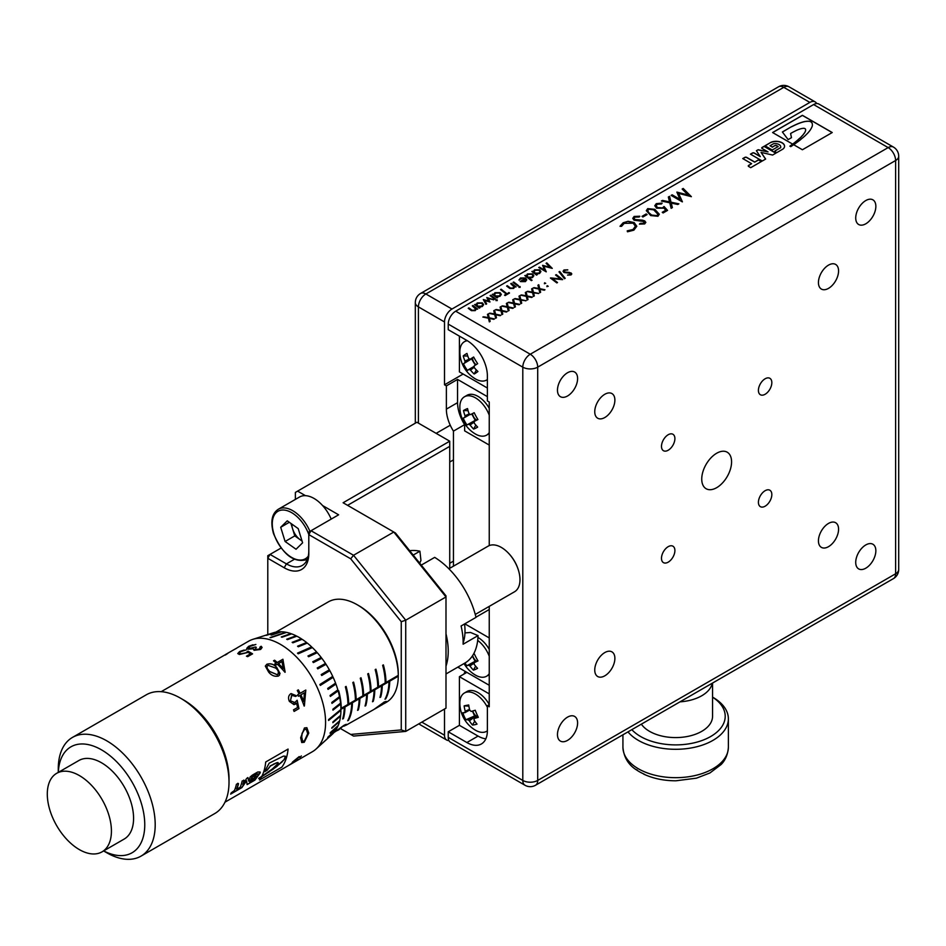 <?xml version="1.0" encoding="UTF-8"?>
<svg xmlns="http://www.w3.org/2000/svg" width="946" height="946" viewBox="0 0 946 946"><rect width="100%" height="100%" fill="white"/><g stroke="black" fill="none" stroke-linecap="round" stroke-linejoin="round"><path stroke-width="1.42" d="M716.666 453.252A21.084 12.18 120 0 0 702.878 471.829A21.084 12.18 120 0 0 706.118 488.727A21.084 12.18 120 0 0 716.666 487.687A21.084 12.18 120 0 0 730.442 469.11A21.084 12.18 120 0 0 727.202 452.2A21.084 12.18 120 0 0 716.666 453.252M604.813 394.269A14.237 8.218 120 0 0 595.519 406.815A14.237 8.218 120 0 0 597.695 418.227A14.237 8.218 120 0 0 604.813 417.517A14.237 8.218 120 0 0 614.12 404.971A14.237 8.218 120 0 0 611.932 393.571A14.237 8.218 120 0 0 604.813 394.269M828.507 265.128A14.237 8.218 120 0 0 819.201 277.675A14.237 8.218 120 0 0 821.388 289.074A14.237 8.218 120 0 0 828.507 288.376A14.237 8.218 120 0 0 837.801 275.83A14.237 8.218 120 0 0 835.625 264.419A14.237 8.218 120 0 0 828.507 265.128M828.507 523.422A14.237 8.218 120 0 0 819.201 535.968A14.237 8.218 120 0 0 821.388 547.367A14.237 8.218 120 0 0 828.507 546.67A14.237 8.218 120 0 0 837.801 534.123A14.237 8.218 120 0 0 835.625 522.712A14.237 8.218 120 0 0 828.507 523.422M604.813 652.563A14.237 8.218 120 0 0 595.519 665.109A14.237 8.218 120 0 0 597.695 676.52A14.237 8.218 120 0 0 604.813 675.811A14.237 8.218 120 0 0 614.12 663.264A14.237 8.218 120 0 0 611.932 651.865A14.237 8.218 120 0 0 604.813 652.563M567.529 372.748A14.237 8.218 120 0 0 558.235 385.294A14.237 8.218 120 0 0 560.422 396.693A14.237 8.218 120 0 0 567.529 395.996A14.237 8.218 120 0 0 576.835 383.449A14.237 8.218 120 0 0 574.648 372.038A14.237 8.218 120 0 0 567.529 372.748M865.791 200.552A14.237 8.218 120 0 0 856.485 213.098A14.237 8.218 120 0 0 858.672 224.498A14.237 8.218 120 0 0 865.791 223.8A14.237 8.218 120 0 0 875.085 211.254A14.237 8.218 120 0 0 872.91 199.843A14.237 8.218 120 0 0 865.791 200.552M865.791 544.943A14.237 8.218 120 0 0 856.485 557.49A14.237 8.218 120 0 0 858.672 568.901A14.237 8.218 120 0 0 865.791 568.191A14.237 8.218 120 0 0 875.085 555.645A14.237 8.218 120 0 0 872.91 544.246A14.237 8.218 120 0 0 865.791 544.943M567.529 717.139A14.237 8.218 120 0 0 558.235 729.685A14.237 8.218 120 0 0 560.422 741.096A14.237 8.218 120 0 0 567.529 740.387A14.237 8.218 120 0 0 576.835 727.841A14.237 8.218 120 0 0 574.648 716.429A14.237 8.218 120 0 0 567.529 717.139M668.195 434.734A9.495 5.475 120 0 0 661.999 443.106A9.495 5.475 120 0 0 663.453 450.71A9.495 5.475 120 0 0 668.195 450.237A9.495 5.475 120 0 0 674.392 441.877A9.495 5.475 120 0 0 672.937 434.273A9.495 5.475 120 0 0 668.195 434.734M765.125 378.778A9.495 5.475 120 0 0 758.928 387.139A9.495 5.475 120 0 0 760.383 394.742A9.495 5.475 120 0 0 765.125 394.269A9.495 5.475 120 0 0 771.321 385.909A9.495 5.475 120 0 0 769.867 378.305A9.495 5.475 120 0 0 765.125 378.778M765.125 490.702A9.495 5.475 120 0 0 758.928 499.062A9.495 5.475 120 0 0 760.383 506.666A9.495 5.475 120 0 0 765.125 506.205A9.495 5.475 120 0 0 771.321 497.833A9.495 5.475 120 0 0 769.867 490.229A9.495 5.475 120 0 0 765.125 490.702M668.195 546.67A9.495 5.475 120 0 0 661.999 555.03A9.495 5.475 120 0 0 663.453 562.634A9.495 5.475 120 0 0 668.195 562.161A9.495 5.475 120 0 0 674.392 553.8A9.495 5.475 120 0 0 672.937 546.197A9.495 5.475 120 0 0 668.195 546.67M474.23 367.285L470.446 370.04A6.563 3.784 -120 0 1 469.086 369.307A31.395 0.946 -31.2 0 0 467.513 370.442A31.419 31.029 -132.2 0 1 463.469 363.772L472.515 358.286A5.865 3.382 -120 0 0 473.816 362.093A5.865 3.382 -120 0 0 476.122 364.671M467.336 340.737A22.148 12.783 -120 0 0 464.439 341.695A22.148 12.783 -120 0 0 464.037 341.944A22.148 12.783 -120 0 0 459.851 352.208A31.632 31.632 0 0 0 475.188 378.767A22.148 12.783 -120 0 0 486.575 380.055A22.148 12.783 -120 0 0 486.977 379.807A22.148 12.783 -120 0 0 487.379 379.512M472.492 357.895A5.865 3.382 -120 0 0 472.515 358.286L465.042 362.637A6.563 3.784 -120 0 1 464.983 361.029A31.395 25.613 56.3 0 1 463.221 355.944A31.419 8.94 -8.9 0 1 464.888 354.679A31.419 8.94 -8.9 0 1 466.981 353.437A31.395 25.613 -123.7 0 0 468.743 358.534A6.563 3.784 -120 0 1 470.115 359.267A31.395 0.946 148.8 0 1 473.639 356.997A31.419 14.84 57.9 0 0 477.683 363.666A31.395 0.946 -31.2 0 0 474.159 365.936A6.563 3.784 -120 0 1 474.206 367.545A31.395 25.613 -123.7 0 0 477.931 371.506A31.419 7.249 126.8 0 1 475.956 372.937A31.419 7.249 126.8 0 1 474.171 374.001L476.346 369.957M470.446 370.04A31.395 25.613 56.3 0 0 474.171 374.001M465.042 362.637A31.395 0.946 148.8 0 0 463.469 363.772M472.775 710.99A5.865 3.382 -120 0 0 475.613 715.543A5.865 3.382 -120 0 0 476.075 715.909A5.865 3.382 -120 0 0 477.316 716.619M489.248 704.486A22.148 12.783 -120 0 0 469.346 690.627A22.148 12.783 -120 0 0 466.981 691.502L464.439 692.98A22.148 12.783 -120 0 0 459.851 703.493A31.632 31.632 0 0 0 475.188 730.052A22.148 12.783 -120 0 0 484.222 732.204A22.148 12.783 -120 0 0 486.575 731.329A22.148 12.783 -120 0 0 487.379 730.797M487.379 707.23A22.148 12.783 -120 0 0 466.792 692.105A22.148 12.783 -120 0 0 464.439 692.98M476.571 717.068L476.075 715.909L469.382 720.793A6.563 3.784 -120 0 1 468.034 719.705A31.395 4.967 -23.5 0 1 465.905 719.752A31.419 30.615 -69.5 0 1 464.155 716.323A31.419 30.615 -69.5 0 1 462.831 712.693A31.395 4.967 156.5 0 0 464.959 712.645A6.563 3.784 -120 0 1 465.231 711.238L469.547 709.334M469.382 720.793A31.395 25.152 78.9 0 0 472.444 725.014A31.419 12.535 133.2 0 0 477.032 724.116A31.395 25.152 -101.1 0 1 473.97 719.894A6.563 3.784 -120 0 0 474.23 718.487A31.395 4.967 -23.5 0 0 478.321 717.316A31.419 14.427 71.2 0 1 476.689 713.852A31.419 14.427 71.2 0 1 475.247 710.245A31.395 4.967 156.5 0 1 471.155 711.427A6.563 3.784 -120 0 0 469.807 710.34A31.395 25.152 -101.1 0 1 468.708 704.983A31.419 3.642 -2.1 0 0 464.131 705.882A31.395 25.152 78.9 0 0 465.231 711.238M712.303 683.189A36.906 21.309 180 0 1 679.985 701.849M631.833 729.65A49.559 28.617 0 0 0 640.395 736.39A49.559 28.617 0 0 0 709.618 737.111A49.559 28.617 0 0 0 712.563 697.178M712.705 697.214A52.728 30.438 180 0 1 712.929 697.344A52.728 30.438 180 0 1 713.154 697.462A52.728 30.438 180 0 1 728.373 718.865A52.728 30.438 180 0 1 695.677 747.021A52.728 30.438 180 0 1 638.148 740.257A52.728 30.438 180 0 1 627.978 731.873M644.675 774.407L643.008 773.615A51.368 29.657 180 0 1 639.106 771.569A51.368 29.657 180 0 1 635.594 769.287L637.273 770.079M641.353 724.151A36.906 21.309 0 0 0 649.394 731.258A36.906 21.309 0 0 0 689.669 735.988A36.906 21.309 0 0 0 712.563 716.276L712.563 683.036M459.413 336.149L459.413 371.884L487.379 388.026M485.842 738.802A28.995 16.744 60 0 1 478.061 736.083L459.413 725.322L459.413 676.674L489.248 693.891M537.222 274.707L536.548 275.097L531.877 271.502L533.26 271.656L534.537 269.858L539.658 269.811L540.899 271.573L539.587 273.453L536.358 274.044L537.222 274.707M519.07 280.004L520.43 278.006L525.527 277.994L526.768 279.791L525.432 281.624L520.513 281.612L524.995 278.455L523.008 277.899L519.058 279.78M518.976 287.407L518.976 286.567L520.123 286.567L518.976 287.229M518.976 286.744L520.123 286.567L520.123 287.229M507.032 293.686L509.504 293.024L505.117 295.566L504.537 295.128L506.358 294.076L500.517 289.606L501.191 289.216L507.032 293.851L508.936 292.586M490.099 295.625L490.773 295.235L495.444 298.83L494.77 299.22L490.099 295.625M486.788 297.541L493.836 299.764L488.29 298.546L489.957 301.999L484.801 300.509L486.658 303.903L485.925 304.328L483.311 299.551L488.585 300.982L486.788 297.541M476.24 309.212L475.223 310.619L471.415 310.666L468.211 308.266L468.885 307.876L472.089 310.264L474.596 310.205L475.531 308.975L472.314 305.889L472.988 305.499L477.671 309.094L476.24 309.129M559.701 271.455L565.188 278.325L564.478 278.739L558.991 271.857L559.701 271.455L565.093 278.384M544.399 283.765L544.612 282.937L545.724 283.339L544.399 283.587L544.612 282.771L545.724 283.339M538.759 284.746L539.74 288.672L544.979 289.772L544.246 290.197L539.882 289.275L540.627 292.279L539.811 292.752L538.901 289.074L533.308 287.891L538.747 288.459L537.943 285.219L538.759 284.746L539.74 288.672M526.142 292.03L527.111 295.956L532.361 297.056L531.628 297.482L527.265 296.559L528.01 299.563L527.194 300.036L526.283 296.358L520.69 295.176L526.13 295.743L525.326 292.503L526.142 292.03L527.111 295.956M513.524 299.314L514.494 303.24L519.732 304.34L519.011 304.766L514.648 303.843L515.393 306.847L514.577 307.32L513.654 303.642L508.073 302.472L513.512 303.039L512.708 299.787L513.524 299.314L514.494 303.24M500.907 306.61L501.877 310.525L507.115 311.624L506.394 312.05L502.03 311.128L502.775 314.131L501.959 314.604L501.037 310.927L495.456 309.756L500.895 310.323L500.091 307.083L500.907 306.61L501.877 310.525M488.29 313.895L489.259 317.809L494.498 318.908L493.777 319.334L489.413 318.412L490.158 321.415L489.342 321.888L488.42 318.211L482.838 317.04L488.278 317.608L487.474 314.368L488.29 313.895L489.259 317.809M644.687 220.867L645.822 222.381L644.675 223.93L639.425 224.119L640.217 223.362L643.824 223.268L643.741 221.482L634.033 220.181L632.779 218.349L634.127 216.445L639.815 216.232L639.141 217.024L634.955 217.119L634.08 218.349L634.967 219.555L642.381 220.158L644.687 220.867L645.822 222.464M639.567 224.167L643.824 223.445L643.741 221.482M647.691 208.617L654.833 209.338L659.303 214.257L657.931 216.279L650.718 215.57L646.319 210.639L647.691 208.617L654.833 209.338M669.567 196.319L671.021 202.196L678.885 203.851L677.785 204.478L671.246 203.106L672.37 207.612L671.14 208.321L669.768 202.799L661.396 201.037L662.484 200.41L669.543 201.888L668.337 197.028L669.567 196.319L671.021 202.196M793.623 144.691L802.409 149.752L832.232 132.535L802.409 115.317L772.586 132.535L792.63 144.111A213.181 123.086 0 0 1 791.187 145.199A15.171 8.762 0 0 1 789.851 146.157L790.714 146.654A13.658 7.887 0 0 0 792.038 145.802A224.982 129.886 0 0 1 793.623 144.691M489.248 545.594L489.248 402.015L487.379 400.938L487.379 375.976A28.995 16.744 -120 0 0 466.875 340.454L448.238 329.693L448.238 324.1A10.548 6.09 -60 0 1 455.688 311.187L813.595 104.557A10.548 6.09 -60 0 1 818.869 104.036L893.426 147.079A10.548 6.09 120 0 0 888.152 147.6L813.595 104.557M776.725 152.661L783.004 149.042A8.49 4.907 0 0 0 784.565 146.204A8.49 4.907 0 0 0 779.965 141.853A8.49 4.907 0 0 0 771.156 142.207L764.959 145.79L772.243 150L778.227 146.547L776.631 145.625A1.313 0.757 0 0 0 774.774 145.625L772.291 147.056L770.032 145.743L773.662 143.65A5.771 3.335 0 0 1 780.734 146.902A5.771 3.335 0 0 1 780.592 147.647L775.247 150.733A1.313 0.757 0 0 0 775.247 151.809L776.725 152.661M760.253 156.457L754.293 153.016A1.313 0.757 0 0 0 752.437 153.016L750.438 154.163L762.275 161.009L765.645 159.058L761.057 152.401L772.598 155.049L775.957 153.11L764.12 146.275L762.121 147.422A1.313 0.757 0 0 0 762.121 148.498L768.069 151.939L758.148 149.716L756.41 150.721L760.253 156.622L754.293 153.181A1.313 0.757 0 0 0 752.437 153.181L752.437 153.016M754.672 161.991L746.701 157.391A1.313 0.757 0 0 0 744.857 157.379L742.764 158.573L751.621 163.693L748.653 165.396A1.313 0.757 0 0 0 748.653 166.472L750.722 167.679L761.471 161.47L758.515 159.768L754.672 162.156L746.701 157.556A1.313 0.757 0 0 0 744.857 157.556L742.906 158.656M678.613 193.398L682.326 201.865L671.14 195.408L672.145 194.829L679.878 199.299L676.898 192.085L688.12 195.018L682.149 189.046L683.189 188.455L691.36 196.65L678.613 193.398L682.409 201.817M662.649 207.765L664.033 206.512L667.557 210.39L663.111 212.956L662.247 212.294L665.818 210.237L663.915 208.144L656.619 208.215L654.774 205.708L656.288 203.65L662.094 203.094L661.514 203.946L657.198 204.277L656.169 205.85L657.565 207.6L662.649 207.931L664.033 206.512M642.027 216.35L646.189 213.95L647.064 214.6L642.89 217.012L642.027 216.35M634.163 222.57L636.8 226.248L633.867 230.174L627.482 231.794L627.222 230.859L633.028 229.5L635.393 226.248L633.205 223.173L624.194 223.339L621.569 226.342L620.068 226.189L623.142 222.783L628.073 221.281L634.163 222.57L636.788 226.331M494.592 310.253L495.574 314.167L500.812 315.266L500.079 315.692L495.716 314.77L496.461 317.773L495.645 318.246L494.734 314.569L489.153 313.398L494.581 313.966L493.777 310.726L494.592 310.253L495.574 314.167M507.21 302.968L508.191 306.882L513.43 307.982L512.697 308.408L508.345 307.485L509.09 310.489L508.262 310.962L507.352 307.284L501.77 306.114L507.198 306.681L506.394 303.43L507.21 302.968L508.191 306.882M519.839 295.672L520.808 299.598L526.047 300.698L520.962 300.201L521.707 303.205L520.879 303.678L519.969 300L514.388 298.818L519.815 299.397L519.011 296.145L519.839 295.672L520.808 299.598M532.456 288.388L533.426 292.314L538.664 293.414L533.579 292.917L534.324 295.921L533.509 296.394L532.586 292.716L527.005 291.534L532.432 292.101L531.628 288.861L532.456 288.388L533.426 292.314M546.906 286.685L547.107 285.869L548.231 286.271L546.906 286.52L547.107 285.692L548.231 286.271M562.503 279.649L552.405 278.632L557.513 282.535L556.839 282.925L550.418 278.018L560.682 278.94L555.586 275.038L556.26 274.647L562.669 279.555L556.26 274.647M571.029 272.909L571.786 273.926L571.017 274.955L567.517 275.085L570.45 274.517L570.391 273.323L563.922 272.46L563.083 271.242L563.982 269.965L567.777 269.823L564.537 270.414L564.549 272.046L569.492 272.448L571.774 274.009M567.659 275.12L570.45 274.683L570.391 273.323M564.537 270.414L564.549 272.212L569.492 272.448M479.965 307.769L479.291 308.16L474.62 304.565L476.004 304.718L477.281 302.921L482.389 302.874L483.643 304.636L482.318 306.516L479.102 307.107L479.965 307.769M496.035 300.651L496.035 299.811L497.182 299.811L496.035 300.473M496.035 299.988L497.182 299.811L497.182 300.473M497.655 297.552L496.981 297.943L492.298 294.348L493.682 294.513L494.959 292.704L500.079 292.657L501.333 294.419L500.008 296.311L496.792 296.89L497.655 297.552M514.671 287.028L513.654 288.424L509.847 288.471L506.642 286.082L507.316 285.692L510.521 288.081L513.028 288.022L513.962 286.792L510.745 283.705L511.419 283.315L516.09 286.91L514.671 286.945M513.039 282.381L513.713 281.991L518.396 285.586L517.722 285.976L513.039 282.381M532.054 280.229L531.38 280.619L524.805 275.593L526.189 275.747L527.466 273.938L532.586 273.902L533.84 275.676L532.527 277.533L529.287 278.124L532.054 280.229M543.737 266.193L546.22 271.833L538.759 267.529L539.433 267.139L544.589 270.118L542.602 265.318L550.075 267.28L546.102 263.295L546.788 262.893L552.239 268.357L543.737 266.193L546.256 271.821M794.486 142.74L794.486 142.822A26.405 15.242 0 0 1 796.343 141.285L796.343 141.202A26.405 15.242 0 0 0 794.486 142.74A16.685 9.637 0 0 0 792.783 144.076A213.181 123.086 0 0 1 792.63 144.194L792.63 144.111M793.694 144.726A224.982 129.886 0 0 1 794.262 144.336A67 38.68 0 0 0 794.995 143.804A29.905 17.265 0 0 0 796.804 142.456A25.365 14.639 0 0 0 798.873 140.942A16.212 9.365 0 0 0 800.588 139.618A32.14 18.553 0 0 1 802.409 138.081A111.663 64.47 0 0 0 804.49 136.307A53.851 31.088 0 0 0 806.548 134.308A34.978 20.197 0 0 0 808.416 132.357A571.715 330.071 0 0 0 809.622 130.903A42.582 24.584 0 0 0 811.041 128.727A47.619 27.493 0 0 0 812.212 126.267A16.993 9.815 0 0 0 812.378 124.872A16.993 9.815 0 0 0 812.247 123.678A5.759 3.323 0 0 0 810.888 121.786A3.346 1.927 0 0 0 808.357 121.194A12.925 7.462 0 0 0 803.556 121.798A39.531 22.822 0 0 0 798.093 123.654A67.284 38.845 0 0 0 794.38 125.31A399.342 230.552 0 0 1 791.163 126.87L782.389 131.991L788.136 139.606L791.483 137.667L790.584 133.516A65.392 37.757 0 0 1 795.125 131.08A21.155 12.215 0 0 1 799.181 129.295A10.418 6.019 0 0 1 803.107 128.337A1.975 1.147 0 0 1 805.022 128.644A2.72 1.573 0 0 1 805.578 129.472A8.857 5.108 0 0 1 805.625 129.992A8.857 5.108 0 0 1 805.413 131.104A22.515 12.996 0 0 1 804.49 132.913A78.388 45.254 0 0 0 802.977 134.935A268.108 154.789 0 0 0 801.392 136.614A17.631 10.181 0 0 1 799.748 138.246A21.663 12.511 0 0 0 798.27 139.547A102.807 59.35 0 0 1 796.343 141.202M832.161 132.582L802.409 115.4L772.657 132.582M459.413 676.674L466.875 672.37M489.248 704.652L487.379 705.728L489.248 706.804L489.248 606.374M448.238 737.372L522.795 780.426A10.548 6.09 120 0 0 524.983 785.251L450.414 742.196A10.548 6.09 -60 0 1 448.238 737.372L448.238 731.778L459.413 725.322M487.379 705.728L487.379 730.702A28.995 16.744 60 0 1 481.372 743.97A28.995 16.744 60 0 1 466.875 742.539L448.238 731.778M789.993 146.24A15.171 8.762 0 0 0 791.187 145.365L791.187 145.199M791.187 145.365A213.181 123.086 0 0 0 792.783 144.159L792.783 144.076M794.486 142.822A16.685 9.637 0 0 0 792.783 144.159M796.343 141.285A102.807 59.35 0 0 0 798.27 139.641L798.27 139.547M798.27 139.641A21.663 12.511 0 0 1 799.748 138.329L799.748 138.246M799.748 138.329A17.631 10.181 0 0 0 801.392 136.709L801.392 136.614M804.49 132.913L804.49 132.996A78.388 45.254 0 0 0 802.977 135.018L802.977 134.935M802.977 135.018A268.108 154.789 0 0 0 801.392 136.709M804.49 132.996A22.515 12.996 0 0 0 805.413 131.198A8.857 5.108 0 0 0 805.625 130.075A8.857 5.108 0 0 0 805.625 130.04L805.625 130.075M791.471 137.667L790.584 133.516M782.437 132.05L791.163 126.87M791.163 126.953A399.342 230.552 0 0 0 794.38 125.404L794.38 125.31M812.378 124.919A16.993 9.815 0 0 0 812.247 123.76A5.759 3.323 0 0 0 810.888 121.868A3.346 1.927 0 0 0 808.357 121.277A12.925 7.462 0 0 0 803.556 121.88A39.531 22.822 0 0 0 798.093 123.737L798.093 123.654M798.093 123.737A67.284 38.845 0 0 0 794.38 125.404M780.592 147.647L775.247 150.899A1.313 0.757 0 0 0 774.869 151.36M780.592 147.824A5.771 3.335 0 0 0 780.734 147.068A5.771 3.335 0 0 0 780.734 146.985M772.291 147.056L770.032 145.743M772.291 147.221L774.774 145.625M778.085 146.63L776.631 145.79A1.313 0.757 0 0 0 774.774 145.79M765.101 145.873L771.156 142.207M784.565 146.287A8.49 4.907 0 0 0 779.906 142.006A8.49 4.907 0 0 0 771.156 142.373M756.493 150.84L758.148 149.716M768.069 151.939L758.148 149.894M775.803 153.193L764.12 146.441L762.121 147.6A1.313 0.757 0 0 0 761.743 148.049M765.551 159.117L761.057 152.401M750.592 154.257L752.437 153.181M761.317 161.553L758.515 159.945L754.672 162.156M751.621 163.693L748.653 165.574A1.313 0.757 0 0 0 748.274 166.023M671.293 195.491L672.145 194.829M672.145 194.994L679.878 199.299M676.898 192.251L688.12 195.018M682.255 189.165L683.189 188.455M683.189 188.621L691.254 196.709M671.021 202.373L678.66 203.981M672.334 207.635L671.246 203.106M661.609 201.084L662.484 200.41M662.484 200.576L669.543 201.888M668.373 197.182L669.567 196.484M664.033 206.689L667.45 210.45M662.377 212.389L665.818 210.237M654.774 205.79L656.288 203.65M656.288 203.816L662.094 203.272M656.169 205.932L657.565 207.6M657.565 207.777L662.649 207.931M654.833 209.504L659.291 214.34M646.319 210.721L647.691 208.782M647.785 210.745L648.708 212.744L651.9 215.274L656.997 215.83L657.86 214.293M651.9 215.097L656.997 215.653L657.86 214.21L653.71 209.846L648.672 209.208L647.785 210.662L648.708 212.578L651.9 215.274M642.157 216.457L646.189 213.95M646.189 214.127L646.934 214.683M643.741 221.648L643.824 223.445L644.474 222.405M632.779 218.443L634.127 216.445M634.127 216.61L639.815 216.409M634.092 218.431L634.967 219.555M634.967 219.732L642.381 220.158M642.381 220.335L644.687 221.033M627.222 231.037L633.028 229.5M633.028 229.665L635.393 226.331M620.068 226.366L623.142 222.783M623.142 222.96L628.073 221.281M628.073 221.459L634.163 222.748M489.259 317.986L494.285 319.039M490.123 321.439L489.413 318.412M483.572 316.792L488.278 317.608M487.509 314.51L488.29 314.06M495.574 314.344L500.588 315.396M496.425 317.797L495.716 314.77M489.874 313.15L494.581 313.966M493.812 310.867L494.592 310.418M501.877 310.702L506.902 311.754M502.74 314.155L502.03 311.128M496.189 309.508L500.895 310.323M500.127 307.225L500.907 306.776M508.191 307.06L513.205 308.112M509.043 310.513L508.345 307.485M502.492 305.865L507.198 306.681M506.429 303.583L507.21 303.134M514.494 303.418L519.52 304.47M515.357 306.871L514.648 303.843M508.806 302.212L513.512 303.039M512.744 299.941L513.524 299.492M520.808 299.776L525.822 300.828M521.672 303.228L520.962 300.201M515.109 298.569L519.815 299.397M519.047 296.299L519.839 295.85M527.111 296.133L532.137 297.186M527.974 299.586L527.265 296.559M521.423 294.927L526.13 295.743M525.361 292.657L526.142 292.208M533.426 292.491L538.451 293.544M534.289 295.944L533.579 292.917M527.726 291.285L532.432 292.101M531.676 289.015L532.456 288.565M539.74 288.849L544.754 289.902M540.592 292.302L539.882 289.275M534.041 287.643L538.747 288.459M537.978 285.373L538.759 284.923M557.383 282.606L552.405 278.632M560.682 278.94L550.584 277.923M559.086 271.975L559.701 271.62M570.45 274.683L570.391 273.489L570.45 274.683M563.083 271.325L563.982 269.965M563.982 270.142L567.777 270M564.537 270.591L564.549 272.212L564.537 270.591M569.492 272.614L571.029 273.087M472.988 305.676L477.541 309.165M468.885 308.041L472.089 310.264M472.089 310.442L474.596 310.205M474.596 310.371L475.531 309.058M475.294 304.352L476.004 304.718M476.004 304.896L477.281 302.921M477.281 303.087L482.389 302.874M482.389 303.039L483.643 304.718M479.835 307.84L479.102 307.107M476.855 304.813L477.919 306.362L481.691 306.279L482.744 304.742M481.739 303.264L477.907 303.323L476.843 304.73L477.919 306.185L481.691 306.102L482.744 304.647L481.739 303.264M486.906 297.635L493.646 299.87M489.993 301.975L488.29 298.546M486.587 303.938L484.801 300.509M483.406 299.657L488.585 300.982M497.182 299.988L497.182 300.651M490.773 295.412L495.326 298.901M492.972 294.135L493.682 294.513M493.682 294.679L494.959 292.704M494.959 292.882L500.079 292.657M500.079 292.834L501.321 294.513M497.525 297.635L496.792 296.89M494.533 294.608L495.598 296.157L499.382 296.063L500.422 294.525M499.429 293.059L495.598 293.118L494.533 294.513L495.598 295.98L499.382 295.897L500.434 294.443L499.429 293.059M504.667 295.223L506.358 294.076M501.191 289.393L507.032 293.851M511.419 283.493L515.972 286.981M507.316 285.858L510.521 288.081M510.521 288.258L513.028 288.022M513.028 288.187L513.962 286.875M520.123 286.744L520.123 287.407M513.713 282.168L518.266 285.657M520.194 281.4L524.995 278.455M519.07 280.17L520.43 278.006M520.43 278.183L525.527 277.994M525.527 278.159L526.768 279.874M524.794 281.4L525.538 278.916L521.364 281.329L524.794 281.4L525.538 279.082M525.538 278.916L525.893 279.839M521.364 281.329L524.794 281.222M525.479 275.369L526.189 275.747M526.189 275.925L527.466 273.938M527.466 274.115L532.586 273.902M532.586 274.068L533.84 275.759M531.924 280.312L529.287 278.124M527.04 275.842L528.105 277.379L531.889 277.308L532.929 275.759M531.936 274.293L528.105 274.352L527.04 275.759L528.105 277.213L531.889 277.131L532.929 275.676L531.936 274.293M532.551 271.289L533.26 271.656M533.26 271.833L534.537 269.858M534.537 270.036L539.658 269.811M539.658 269.988L540.899 271.656M537.103 274.778L536.358 274.044M534.112 271.762L535.176 273.299L538.96 273.217L540 271.679M539.007 270.213L535.176 270.26L534.112 271.668L535.176 273.134L538.96 273.051L540 271.597L539.007 270.213M539.433 267.316L544.589 270.118M542.602 265.483L550.075 267.28M546.788 263.071L552.109 268.392M622.929 734.782L622.929 747.245C623.745 756.954 628.085 764.403 635.948 769.595L635.594 769.287M469.724 710.02L464.959 712.645M477.825 716.311L474.23 718.487M468.034 719.705L475.613 715.543L465.905 719.752M472.444 711.073L474.49 715.755M472.444 725.014L474.762 721.124M464.131 705.882L468.873 706.118M464.983 361.029L469.665 358.972M463.221 355.944L467.773 356.027M471.593 358.901L475.377 365.144M470.115 359.267L473.745 357.186M469.086 369.307L474.206 366.327M472.681 655.507A5.865 3.382 -120 0 0 473.52 657.742A5.865 3.382 -120 0 0 476.134 660.852A5.865 3.382 -120 0 0 476.607 661.159A5.865 3.382 -120 0 0 476.725 661.23M489.248 649.382A22.148 12.783 -120 0 0 477.955 637.438M489.248 656.311A22.148 12.783 -120 0 0 487.296 651.96A22.148 12.783 -120 0 0 477.695 640.418M464.025 663.548A31.632 31.632 0 0 0 475.188 674.947A22.148 12.783 -120 0 0 485.806 676.615A22.148 12.783 -120 0 0 486.575 676.236A22.148 12.783 -120 0 0 489.248 673.658M477.813 660.58L474.218 662.697A6.563 3.784 -120 0 1 474.123 664.222A31.395 25.577 -113.4 0 0 477.576 668.337A31.419 9.626 129.7 0 1 475.389 669.413A31.419 9.626 129.7 0 1 473.414 670.135L475.637 666.173M465.03 662.98A31.419 30.993 -98.4 0 0 466.768 665.771A31.395 1.715 -27.8 0 0 468.601 665.121A6.563 3.784 -120 0 0 469.973 666.019A31.395 25.577 66.6 0 0 473.414 670.135M474.218 662.697A31.395 1.715 -27.8 0 0 478.014 660.911A31.419 14.805 63.9 0 1 474.384 654.017A31.395 1.715 152.2 0 1 473.26 654.561M476.654 661.266L475.696 661.833M474.23 662.91L469.973 666.019M468.601 665.121L476.134 660.852L475.105 661.289L472.338 656.027M466.768 665.771L475.105 661.289M486.575 676.236L489.129 674.758A22.148 12.783 -120 0 0 489.248 674.687M472.527 413.568A5.865 3.382 -120 0 0 473.603 416.819A5.865 3.382 -120 0 0 476.24 419.858A5.865 3.382 -120 0 0 476.583 420.071M489.248 408.305A22.148 12.783 -120 0 0 466.981 395.322L464.439 396.8A22.148 12.783 -120 0 0 459.851 407.312A31.632 31.632 0 0 0 475.188 433.871A22.148 12.783 -120 0 0 486.138 435.385A22.148 12.783 -120 0 0 486.575 435.16A22.148 12.783 -120 0 0 489.248 432.582M489.248 415.235A22.148 12.783 -120 0 0 487.001 410.328A22.148 12.783 -120 0 0 464.864 396.563A22.148 12.783 -120 0 0 464.439 396.8M477.813 419.362L474.206 421.467A6.563 3.784 -120 0 1 474.159 423.016A31.395 25.613 -116.2 0 0 477.671 427.095A31.419 8.975 128.9 0 1 475.554 428.266A31.419 8.975 128.9 0 1 473.627 429.082L475.826 425.097M474.206 421.467A31.395 0.993 -28.7 0 0 477.931 419.551A31.419 14.84 62.2 0 1 474.183 412.704A31.395 0.993 151.3 0 1 470.458 414.62A6.563 3.784 -120 0 0 469.086 413.769A31.395 25.613 -116.2 0 1 467.525 408.566A31.419 7.201 -6.7 0 0 465.29 409.559A31.419 7.201 -6.7 0 0 463.481 410.552A31.395 25.613 63.8 0 0 465.042 415.767A6.563 3.784 -120 0 0 464.983 417.316A31.395 0.993 151.3 0 1 463.221 418.097A31.419 31.029 -107.2 0 0 466.969 424.943A31.395 0.993 -28.7 0 0 468.731 424.151A6.563 3.784 -120 0 0 470.103 425.002A31.395 25.613 63.8 0 0 473.627 429.082M465.042 415.767L469.311 413.875M463.481 410.552L468.069 410.694M474.23 421.987L470.103 425.002M468.731 424.151L476.24 419.858L475.247 420.343L471.758 413.958M470.127 414.372L464.983 417.316M466.969 424.943L475.247 420.343M486.575 435.16L489.129 433.682A22.148 12.783 -120 0 0 489.248 433.611M291.806 524.06A13.492 7.793 -120 0 0 292.598 528.79L294.785 535.885L285.101 541.49L296.051 549.248L302.602 542.803L298.203 528.601L287.253 520.832L280.702 527.277L285.101 541.49M331.195 519.094A28.995 16.744 -120 0 0 299.515 497.017L278.266 509.279A28.995 16.744 60 0 1 309.945 531.368M302.058 541.041L294.785 535.885M290.942 523.445L292.598 528.79A13.492 7.793 -120 0 0 300.26 539.776A13.492 7.793 -120 0 0 301.987 540.805M289.322 522.298L280.702 527.277M322.562 505.531L338.621 514.813L311.033 530.73L353.544 555.278L393.808 532.03L343.102 502.752L449.728 441.191L416.914 422.259L295.377 492.417L295.377 499.405M449.728 568.31L449.728 446.358L347.572 505.341M395.44 532.976L445.992 595.862L445.992 596.961L405.728 620.198L405.728 731.412L445.992 708.176L445.992 596.961L393.808 532.03L395.44 532.976M340.702 728.668L350.706 734.439L401.258 729.922L401.258 621.699L350.706 558.802L308.798 534.608L308.798 553.552A34.801 20.091 60 0 1 284.19 567.754L267.789 558.282L267.789 634.565M305.475 495.669L297.612 491.128M350.706 558.802L353.544 555.278L405.728 620.198L401.258 621.699M401.258 729.922L405.728 731.412L353.544 736.083L350.706 734.439M280.997 548.089L270.024 554.415L286.437 563.887A31.632 18.27 -120 0 0 302.247 565.448A31.632 18.27 -120 0 0 308.798 550.974M449.728 441.191L449.728 446.358M270.024 554.415L267.789 555.704L267.789 558.282L270.024 554.415M308.798 532.03L308.798 534.608L311.033 530.73L308.798 532.03M103.67 850.903A61.159 35.309 -120 0 0 144.75 823.505A61.159 35.309 -120 0 0 101.518 749.859A61.159 35.309 -120 0 0 58.321 772.374M106.732 852.736L103.611 850.939L106.732 852.736A68.538 39.578 60 0 0 141.001 856.13A68.538 39.578 60 0 0 151.514 801.215A68.538 39.578 60 0 0 106.732 740.813A68.538 39.578 60 0 0 72.464 737.419A68.538 39.578 60 0 0 58.274 768.791L58.274 772.397M183.536 699.922L180.556 698.195L183.536 699.922A64.328 37.142 60 0 1 229.015 778.7L229.015 782.141A68.538 39.578 -120 0 0 180.556 698.195L180.556 698.195A68.538 39.578 -120 0 0 146.287 694.802L72.464 737.419M141.001 856.13L214.825 813.513A68.538 39.578 -120 0 0 229.015 782.141M333.914 732.582L343.918 725.369C346.437 724.068 347.135 724.021 346 725.239L373.8 709.547L383.828 702.334C387.127 700.951 387.162 701.412 383.934 703.694L386.264 702.358A58.002 33.488 -120 0 0 398.278 676.236L398.278 675.373A58.002 33.488 -120 0 0 357.269 604.778L358.759 605.641A55.885 32.27 60 0 1 398.278 674.084L398.278 675.728M358.759 605.641L357.269 604.778A58.002 33.488 -120 0 0 328.274 601.904L275.913 632.129M340.927 709.346L344.214 707.454A58.002 33.488 60 0 1 342.677 718.984L343.422 718.546A58.002 33.488 -120 0 0 344.959 707.017L351.675 703.15A58.002 33.488 60 0 1 347.714 720.734L348.459 720.308A58.002 33.488 -120 0 0 352.42 702.712L359.125 698.846A58.002 33.488 60 0 1 357.588 710.363L358.333 709.938A58.002 33.488 -120 0 0 359.87 698.408L366.587 694.53A58.002 33.488 60 0 1 365.05 706.059L365.795 705.633A58.002 33.488 -120 0 0 367.332 694.104L374.037 690.225A58.002 33.488 60 0 1 372.511 701.755L373.256 701.329A58.002 33.488 -120 0 0 374.782 689.8L381.498 685.921A58.002 33.488 60 0 1 379.961 697.45L380.706 697.025A58.002 33.488 -120 0 0 382.243 685.495L388.96 681.617A58.002 33.488 60 0 1 384.998 699.212L385.743 698.787A58.002 33.488 -120 0 0 389.705 681.191L398.278 676.154L398.278 675.29M301.691 639.437L301.36 638.787A59.149 34.151 -120 0 0 299.113 637.415A59.149 34.151 -120 0 0 296.855 636.185L287.43 639.614A61.466 35.487 -120 0 0 286.685 639.236L296.11 635.807A59.149 34.151 -120 0 0 291.64 633.879L282.014 637.226A61.466 35.487 -120 0 0 281.281 636.954L290.907 633.619A59.149 34.151 -120 0 0 286.543 632.389L270.733 637.675A61.466 35.487 60 0 0 270.024 637.533L285.834 632.247A59.149 34.151 -120 0 0 281.636 631.751L271.62 635.003A61.466 35.487 -120 0 0 270.946 634.979L280.962 631.727A59.149 34.151 -120 0 0 277.012 631.952L266.807 635.215A61.466 35.487 -120 0 0 266.181 635.322L276.386 632.046A59.149 34.151 -120 0 0 273.453 632.756L252.795 639.354A63.796 36.835 -120 0 0 248.573 641.222L237.588 647.561M224.982 802.173L312.369 751.727A63.796 36.835 -120 0 0 316.094 748.995A63.796 36.835 -120 0 0 320.99 696.966A63.796 36.835 -120 0 0 280.465 644.38A63.796 36.835 -120 0 0 252.795 639.354M316.094 748.995L332.141 734.403A59.149 34.151 -120 0 0 332.72 733.848L332.708 733.824M326.027 664.352L325.483 663.453L317.206 667.971A61.466 35.487 -120 0 1 317.785 668.857L326.051 664.328A59.149 34.151 -120 0 1 329.338 669.792L321.214 674.569A61.466 35.487 -120 0 1 321.723 675.491L329.847 670.714A59.149 34.151 -120 0 1 332.72 676.39L319.878 684.478A61.466 35.487 60 0 1 320.316 685.424L333.158 677.336A59.149 34.151 -120 0 1 335.582 683.13L327.694 688.428A61.466 35.487 -120 0 1 328.061 689.386L335.936 684.088A59.149 34.151 -120 0 1 337.852 689.906L330.059 695.464A61.466 35.487 -120 0 1 330.343 696.433L338.136 690.864A59.149 34.151 -120 0 1 339.519 696.623L331.798 702.452A61.466 35.487 -120 0 1 331.975 703.386L339.709 697.557A59.149 34.151 -120 0 1 340.548 703.162L332.862 709.24A61.466 35.487 -120 0 1 332.957 710.15L340.643 704.072A59.149 34.151 -120 0 1 340.927 709.429L328.581 719.61A61.466 35.487 60 0 1 328.581 720.462L340.927 710.292A59.149 34.151 -120 0 1 340.643 715.318L332.957 721.881A61.466 35.487 -120 0 1 332.862 722.685L340.548 716.122A59.149 34.151 -120 0 1 339.709 720.746L331.975 727.521A61.466 35.487 -120 0 1 331.798 728.243L339.519 721.467A59.149 34.151 -120 0 1 338.136 725.617L330.343 732.582A61.466 35.487 -120 0 1 330.059 733.221L337.852 726.256A59.149 34.151 -120 0 1 335.936 729.863L328.061 736.993A61.466 35.487 -120 0 1 327.694 737.537L335.582 730.407A59.149 34.151 -120 0 1 333.158 733.41L320.316 745.093A61.466 35.487 60 0 1 319.878 745.531L332.72 733.848M325.483 663.453A59.149 34.151 -120 0 0 321.829 658.286L313.386 662.578A61.466 35.487 -120 0 0 312.759 661.751L321.202 657.458A59.149 34.151 -120 0 0 317.253 652.669L308.633 656.737A61.466 35.487 -120 0 0 307.958 655.992L316.579 651.912A59.149 34.151 -120 0 0 312.381 647.584L298.215 653.804A61.466 35.487 60 0 0 297.505 653.13L311.672 646.91A59.149 34.151 -120 0 0 307.308 643.091L298.297 646.78A61.466 35.487 -120 0 0 297.564 646.201L306.575 642.511A59.149 34.151 -120 0 0 302.105 639.271L292.893 642.819A61.466 35.487 -120 0 0 292.148 642.334L301.36 638.787M304.234 742.279L301.727 742.539L300.662 737.75L304.446 727.959L306.871 727.687L308.763 733.067L304.234 742.279L308.692 733.032L306.823 727.675M304.163 706.083A63.796 36.835 -120 0 0 299.811 695.487L298.439 696.28A63.796 36.835 -120 0 0 297.683 694.731L299.066 693.938A63.796 36.835 -120 0 0 297.281 690.485L298.357 689.87A63.796 36.835 -120 0 1 300.13 693.312L305.795 690.048L304.375 705.964L305.735 690.072M293.508 709.855L297.576 707.513L296.618 703.103L294.04 704.675L289.37 701.388C287.927 698.006 288.412 695.44 290.836 693.702L296.654 695.818L295.59 696.445L291.593 695.263L290.469 700.832L294.868 702.523L297.15 700.229L298.971 708.601L294.088 711.427A63.796 36.835 -120 0 0 293.508 709.855M291.876 695.133L290.41 700.844L294.809 702.535M293.768 702.949L294.868 702.523M274.588 660.202A63.796 36.835 -120 0 1 277.249 662.519L282.913 659.244L284.959 672.287A63.796 36.835 -120 0 0 277.355 664.222L275.984 665.014A63.796 36.835 -120 0 0 274.801 663.926L276.185 663.134A63.796 36.835 -120 0 0 273.512 660.816L274.588 660.202L273.56 660.852M278.526 676C274.813 676.875 271.526 675.586 268.676 672.133L265.329 666.102L266.784 664.281C270.58 663.122 273.914 664.187 276.788 667.45L279.638 674.936L278.526 676M300 757.415L298.51 757.498L293.851 761.234L298.167 759.26L288.128 765.716A63.796 36.835 -120 0 0 288.979 765.196L294.194 761.885C291.995 763.186 291.534 763.162 292.799 761.826L299.184 756.599L300.142 756.954M292.101 762.819L292.799 761.826M301.36 755.949L300.107 757.238M299.941 757.332L298.451 757.415L293.343 761.802M254.557 775.413L257.288 773.84C258.731 774.407 258.175 775.992 255.633 778.582L250.643 781.893A63.796 36.835 -120 0 1 250.205 782.815L254.923 780.095L260.103 771.983L257.75 772.007L253.079 774.691A63.796 36.835 -120 0 1 251.541 779.871L256.035 777.269A63.796 36.835 -120 0 0 256.425 776.193L254.084 777.033A63.796 36.835 -120 0 0 254.557 775.413L257.726 773.911M256.035 777.269L255.893 777.139A63.583 36.717 -120 0 0 256.283 776.051L255.94 775.957M230.812 793.789L238.723 789.449L230.647 794.108A63.796 36.835 -120 0 0 231.262 792.807L234.454 790.513A63.796 36.835 -120 0 0 236.417 784.305L237.978 783.418M238.723 789.449A63.796 36.835 -120 0 0 239.586 787.58L236.701 789.248A63.796 36.835 -120 0 0 238.51 783.702L237.824 783.288M247.095 784.612L249.626 783.158A63.796 36.835 -120 0 0 252.452 775.058L250.087 777.021A63.796 36.835 -120 0 1 248.81 781.23L247.958 777.647L246.658 778.404L242.921 784.624A63.796 36.835 -120 0 0 244.21 780.415L242.164 780.994A63.796 36.835 -120 0 1 239.338 789.094L241.869 787.628L246.587 780.781L247.095 784.612M242.921 784.624L242.791 784.494A63.583 36.717 -120 0 0 244.068 780.296L243.666 780.131M261.474 776.95A63.796 36.835 60 0 1 259.535 780.001L281.896 767.088A63.796 36.835 -120 0 0 288.069 749.078L265.708 761.991A63.796 36.835 60 0 1 261.806 776.335L259.086 778.085A63.796 36.835 -120 0 1 258.802 778.605L275.925 767.147L284.45 759.295L285.42 756.244L283.516 756.091L269.172 763.162L264.608 771.711L267.139 770.257L270.379 766.047L276.232 763.055L278.349 763.209L272.353 768.98L261.806 776.335M102.038 851.849L124.186 839.055A45.337 26.181 -120 0 0 131.139 802.728A45.337 26.181 -120 0 0 101.518 762.772A45.337 26.181 -120 0 0 78.849 760.525L56.689 773.308A45.337 26.181 -120 0 0 47.3 794.072A45.337 26.181 -120 0 0 79.358 849.603A45.337 26.181 -120 0 0 102.038 851.849A45.337 26.181 -120 0 0 111.427 831.096A45.337 26.181 -120 0 0 79.358 775.554A45.337 26.181 -120 0 0 56.689 773.308M475.259 614.451L514.518 591.782A26.358 15.219 -120 0 0 519.981 579.721A26.358 15.219 -120 0 0 519.165 572.945A26.358 15.219 -120 0 0 506.796 551.53A26.358 15.219 -120 0 0 501.345 547.427A26.358 15.219 -120 0 0 488.16 546.126L448.901 568.794M463.15 642.842A50.091 28.924 -120 0 0 464.545 623.982M339.709 697.557L339.247 696.824A58.002 33.488 60 0 1 339.295 697.107M338.171 690.994L338.656 690.71A58.002 33.488 -120 0 1 341.234 708.306L347.939 704.439A58.002 33.488 60 0 0 345.361 686.843L346.106 686.406A58.002 33.488 -120 0 1 348.696 704.001L355.4 700.135A58.002 33.488 60 0 0 352.823 682.527L353.568 682.101A58.002 33.488 -120 0 1 356.145 699.697L362.862 695.83A58.002 33.488 60 0 0 360.272 678.223L361.017 677.797A58.002 33.488 -120 0 1 363.607 695.393L370.312 691.526A58.002 33.488 60 0 0 367.734 673.919L368.479 673.493A58.002 33.488 -120 0 1 371.057 691.088L377.773 687.222A58.002 33.488 60 0 0 375.184 669.614L375.94 669.189A58.002 33.488 -120 0 1 378.518 686.784L385.223 682.917A58.002 33.488 60 0 0 382.645 665.31L383.39 664.884A58.002 33.488 -120 0 1 385.968 682.48L398.278 675.373M389.705 681.191L398.278 676.236M346.532 724.423L344.876 725.759M338.242 730.087L342.925 726.292L344.604 725.925M383.828 702.334L386.358 701.424M338.597 690.746A57.895 33.429 60 0 1 341.163 708.27L341.234 708.306M346.047 686.441A57.895 33.429 60 0 1 348.613 703.966L348.696 704.001M353.508 682.137A57.895 33.429 60 0 1 356.074 699.662L356.145 699.697M360.97 677.833A57.895 33.429 60 0 1 363.524 695.357L363.607 695.393M368.42 673.528A57.895 33.429 60 0 1 370.986 691.053L371.057 691.088M306.338 729.319L304.47 729.437L302.058 733.351L301.656 737.1L302.602 741.156L304.375 741.002L307.698 733.694L306.338 729.319L304.541 729.461L302.129 733.387L301.727 737.135L302.602 741.156M340.927 709.264L344.214 707.454M344.959 707.017L351.675 703.15M352.42 702.712L359.125 698.846M359.87 698.408L366.587 694.53M367.332 694.104L374.037 690.225M374.782 689.8L381.498 685.921M382.243 685.495L388.96 681.617M375.881 669.224A57.895 33.429 60 0 1 378.447 686.749L378.518 686.784M226.331 654.466C228.897 652.586 228.991 652.409 226.614 653.946L161.187 691.68M237.162 647.856L228.424 652.858M236.252 648.459L233.201 650.103L236.086 648.471M246.457 656.169L250.513 653.828L248.077 652.397L239.385 654.49L237.742 653.568L239.622 651.534L246.398 649.831L240.686 651.688L239.373 653.225L240.509 653.875L245.913 652.823L247.947 651.144L252.558 653.828L247.663 656.654A63.796 36.835 -120 0 0 246.457 656.169M255.136 646.993A63.796 36.835 -120 0 1 256.319 647.312L255.16 649.689L259.405 648.98L261.167 646.26L262.113 647.478L260.635 649.464L254.084 650.304L253.09 648.755L248.077 649.216L246.705 648.4L248.609 646.343L255.869 644.474L249.72 646.461L249.058 648.578L255.16 647.088L249.082 648.672L248.219 648.069L249.082 648.672M255.184 649.784L254.557 649.157L255.184 649.784L259.417 649.074L260.103 646.969M260.505 647.679L260.091 646.875M340.643 704.072L340.229 703.422M306.953 643.233L306.575 642.511M312.097 647.703L311.672 646.91M317.17 652.764L316.579 651.912M321.77 658.333L321.202 657.458M329.847 670.714L329.326 669.803M333.158 677.336L332.637 676.437M335.936 684.088L335.416 683.237M338.136 690.864L337.639 690.06M383.331 664.92A57.895 33.429 60 0 1 385.897 682.444L385.968 682.48M385.743 698.787L385.672 698.704A57.895 33.429 -120 0 0 389.622 681.144L388.877 681.581M385.672 698.704L385.081 699.047M380.706 697.025L380.635 696.966A57.895 33.429 -120 0 0 382.172 685.448L381.427 685.885M380.635 696.966L379.996 697.332M373.256 701.329L373.185 701.27A57.895 33.429 -120 0 0 374.711 689.752L373.966 690.19M373.185 701.27L372.535 701.636M365.795 705.633L365.724 705.574A57.895 33.429 -120 0 0 367.261 694.068L366.516 694.494M365.724 705.574L365.085 705.941M358.333 709.938L358.274 709.878A57.895 33.429 -120 0 0 359.799 698.373L359.054 698.798M358.274 709.878L357.623 710.245M348.459 720.308L348.388 720.237A57.895 33.429 -120 0 0 352.35 702.677L351.605 703.103M348.388 720.237L347.797 720.568M343.422 718.546L343.351 718.487A57.895 33.429 -120 0 0 344.888 706.981L344.143 707.407M343.351 718.487L342.712 718.854M299.811 695.487L298.428 696.268M300.13 693.312L300.071 693.335A63.689 36.776 -120 0 0 298.297 689.894M304.446 692.815L303.701 701.506A63.689 36.776 -120 0 0 300.828 694.884L304.446 692.815L300.828 694.884M303.761 701.494A63.796 36.835 -120 0 0 300.887 694.861M296.618 703.103L295.341 704.202M291.096 693.572L296.595 695.842L295.578 696.433M297.091 700.241L298.912 708.601L294.076 711.404M274.848 663.962L276.185 663.134M277.249 662.519L277.237 662.59A63.689 36.776 -120 0 0 274.565 660.273M277.237 662.59L282.889 659.315L285.148 672.216M283.268 668.515L283.232 668.574A63.689 36.776 -120 0 0 278.408 663.666L281.979 661.55L283.268 668.515A63.796 36.835 -120 0 0 278.42 663.595M266.784 664.281L266.76 664.364C270.568 663.205 273.902 664.258 276.764 667.521L280.063 673.54M277.367 674.805L277.403 674.746C279.07 672.653 278.514 670.43 275.724 668.077L267.931 665.31L266.938 666.563L267.34 668.609L269.728 671.577L277.367 674.805L278.183 674.001M267.34 668.609L269.752 671.518L277.403 674.746L278.207 673.942M266.938 666.563L267.351 668.538M261.167 646.26L260.15 646.946M248.609 646.343L252.937 644.805M256.224 647.371A63.689 36.776 -120 0 0 255.16 647.088M246.563 656.205L250.513 653.828M239.622 651.534L244.056 650.056M239.373 653.225L240.532 653.97L245.925 652.917L247.97 651.238L252.57 653.911M225.716 654.466L225.692 654.431C227.454 653.343 227.3 653.556 225.254 655.081M227.064 653.781L225.692 654.431M295.755 760.951L294.194 761.885M293.78 761.152L293.355 761.802M297.434 759.733L294.88 761.613M254.923 780.095L260.339 772.657M250.359 782.496L254.781 779.953M254.084 777.033L253.942 776.891A63.583 36.717 -120 0 0 254.415 775.294M251.648 779.587L255.893 777.139M264.478 771.581L267.139 770.257M266.997 770.127L270.379 766.047M270.237 765.917L273.642 764.262M273.5 764.132L276.232 763.055M276.09 762.925L277.947 762.523L278.349 763.209M258.672 778.452L259.878 777.955M259.748 777.801L261.806 776.749M261.664 776.595L262.456 776.335M262.314 776.181L264.1 775.271M263.969 775.117L265.944 774.088M265.814 773.946L269.362 771.818M269.232 771.664L273.737 768.755M273.607 768.613L277.521 765.917M277.379 765.763L282.227 761.802M282.097 761.672L284.45 759.295M284.308 759.165L285.42 756.244M238.593 789.295A63.583 36.717 -120 0 0 239.326 787.734M238.357 783.584A63.583 36.717 -120 0 1 236.559 789.106L236.701 789.248M247.083 784.388L249.626 783.158M249.484 783.004A63.583 36.717 -120 0 0 252.251 775.176M247.817 777.529L248.81 781.23M239.492 788.775L241.869 787.628M241.727 787.486L246.587 780.781M288.069 749.078A63.796 36.835 -120 0 1 281.896 767.088L259.535 780.001M383.757 702.251C387.068 700.868 387.103 701.329 383.875 703.611L383.934 703.694M384.655 702.559L374.675 709.051L382.586 704.474C385.223 702.677 385.329 702.299 382.917 703.316L378.175 706.638M382.858 703.233L384.667 702.547M445.992 633.855A63.264 36.527 60 0 1 447.813 643.966A63.264 36.527 60 0 1 445.992 666.114M421.277 565.117L434.675 557.371A63.264 36.527 60 0 1 476.004 617.371L461.092 625.98A63.264 36.527 60 0 1 462.724 635.357A63.264 36.527 60 0 1 463.126 644.214L478.037 635.606A63.264 36.527 60 0 1 464.959 663.016L445.992 673.966M478.037 635.606L470.529 632.472L464.959 632.898M419.693 563.13L420.946 560.47L419.906 551.199A63.264 36.527 60 0 0 409.701 550.714M413.201 555.066L419.906 551.199M463.15 374.037L444.502 384.797L444.502 321.947L418.404 306.882L418.404 423.11M487.379 396.634L457.557 379.417L446.37 385.873L444.502 384.797M457.557 379.417L457.557 402.665A28.995 16.744 -120 0 0 464.64 424.659L464.64 430.868L489.248 445.069M489.248 609.52L475.956 617.194M464.817 623.828L489.248 637.923M489.248 685.282L457.817 667.143M421.821 722.129L444.502 735.219L444.502 709.027M453.453 566.157L453.453 431.116A28.995 16.744 -120 0 1 446.37 409.121L446.37 385.873M816.658 103.54A10.548 6.09 120 0 0 815.133 101.884A10.548 6.09 120 0 0 809.859 102.404L451.963 309.035A10.548 6.09 120 0 0 444.502 321.947M464.64 424.659L453.453 431.116M464.64 624.691L464.64 623.934M465.243 671.423A31.632 18.27 120 0 0 463.895 674.096M444.502 735.219A10.548 6.09 120 0 0 446.689 740.044A10.548 6.09 120 0 0 448.889 740.529M415.318 423.169L415.318 302.578A10.548 6.09 180 0 0 418.404 306.882A10.548 6.09 -60 0 1 425.866 293.97L451.963 309.035M622.929 747.245A52.728 30.438 0 0 0 638.148 768.637A52.728 30.438 0 0 0 695.677 775.401A52.728 30.438 0 0 0 728.373 747.245C727.651 758.373 721.999 763.528 721.124 764.522L709.878 772.988L696.433 778.168L675.929 780.793C664.033 780.793 653.308 778.57 643.753 774.159M455.688 311.187L530.257 354.23L888.152 147.6A10.548 6.09 60 0 1 895.614 160.513L537.706 367.154L537.706 780.426L895.614 573.784L895.614 160.513A10.548 6.09 180 0 0 898.7 156.208A10.548 10.548 0 0 0 893.426 147.079M524.983 785.251A10.548 10.548 0 0 0 535.531 785.251A10.548 6.09 60 0 0 537.706 780.426A10.548 6.09 180 0 1 522.795 780.426L522.795 367.154L448.238 324.1M478.061 736.083L466.875 742.539M530.257 354.23A10.548 6.09 120 0 0 522.795 367.154A10.548 6.09 180 0 0 537.706 367.154A10.548 6.09 -120 0 0 530.257 354.23M898.7 569.48A10.548 6.09 180 0 1 895.614 573.784A10.548 6.09 -120 0 1 893.426 578.621A10.548 10.548 0 0 0 898.7 569.48L898.7 156.208M308.798 534.502A27.422 15.834 -120 0 0 283.256 510.012A27.422 15.834 -120 0 0 273.879 533.698A27.422 15.834 -120 0 0 290.41 556.662A27.422 15.834 -120 0 0 308.301 556.13M294.301 559.334L286.437 563.887L284.19 567.754M385.223 682.823L385.897 682.444M377.773 687.139L378.447 686.749M370.312 691.443L370.986 691.053M362.862 695.748L363.524 695.357M355.4 700.052L356.074 699.662M347.939 704.356L348.613 703.966M809.859 102.404L783.773 87.339L425.866 293.97A10.548 6.09 60 0 0 420.592 293.449A10.548 10.548 0 0 0 415.318 302.578M457.557 402.665L446.37 409.121M815.133 101.884L789.035 86.807A10.548 6.09 -60 0 0 783.773 87.339A10.548 6.09 -120 0 0 778.499 86.807L420.592 293.449M418.936 723.796A10.548 10.548 0 0 0 420.592 724.979A10.548 6.09 -60 0 1 419.232 723.619M466.721 340.371L464.439 341.695M487.379 730.868L486.575 731.329M728.373 718.865L728.373 747.245M535.531 785.251L893.426 578.621M487.379 379.594L486.575 380.055M307.273 559.512C293.899 563.331 282.641 554.663 273.477 533.52C270.284 521.565 271.88 513.477 278.266 509.279M453.453 459.886L449.728 462.038M450.249 425.215L436.141 433.351M519.165 572.945A42.18 42.18 0 0 0 506.796 551.53M339.271 729.484L337.367 730.596M336.126 731.187L335.109 731.766M453.146 561.297L449.728 563.272M789.035 86.807A10.548 10.548 0 0 0 778.499 86.807M420.592 724.979L446.689 740.044"/></g></svg>
